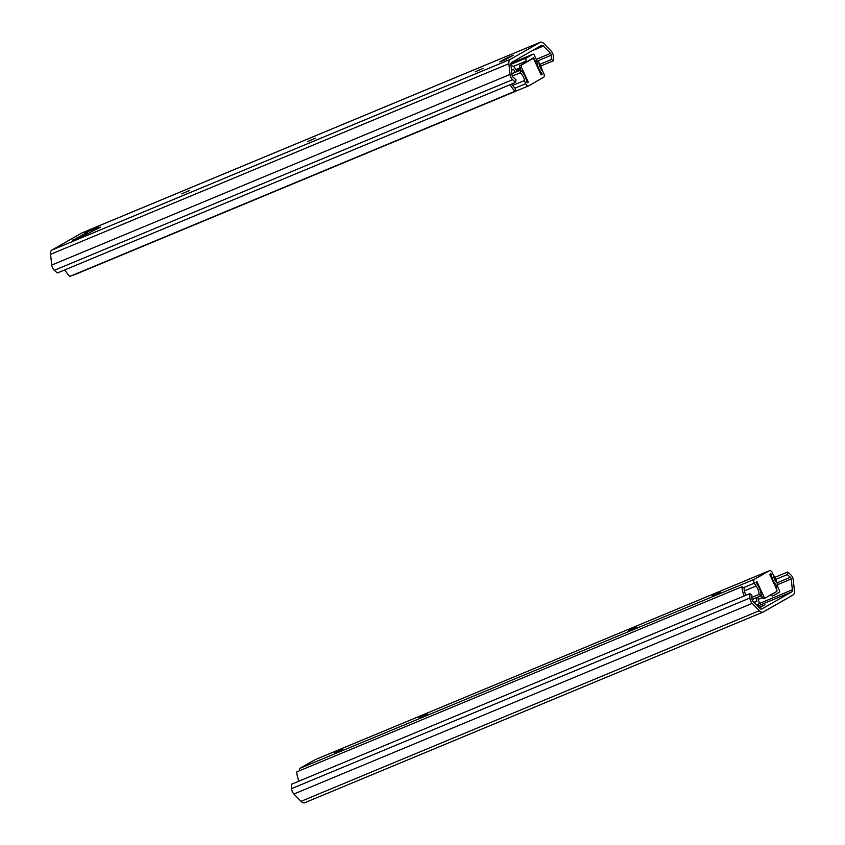 <?xml version="1.0" encoding="UTF-8"?>
<svg xmlns="http://www.w3.org/2000/svg" width="845" height="845" viewBox="0 0 845 845"><rect width="100%" height="100%" fill="white"/><g stroke="black" fill="none" stroke-linecap="round" stroke-linejoin="round"><path stroke-width="1.27" d="M775.721 579.416L787.318 574.589L790.35 577.293A1.669 0.887 -112.6 0 1 791.205 579.036L792.378 589.778A3.348 1.774 -112.6 0 1 791.712 591.912L761.81 608.981A3.348 1.774 -112.6 0 1 761.704 609.034A3.348 1.774 -112.6 0 1 759.866 608.337L752.758 600.996A1.669 0.887 -112.6 0 1 751.997 599.2L751.818 594.869L749.737 593.665L291.43 784.287L291.62 788.617A5.017 2.662 -112.6 0 0 293.912 794.004L301.021 801.345A6.686 3.549 67.4 0 0 304.686 802.75A6.686 3.549 67.4 0 0 304.897 802.644M758.926 607.365L764.915 604.777L759.444 607.893M787.318 574.589L787.656 572.012L790.698 574.706A5.017 2.662 -112.6 0 1 793.265 579.934L794.427 590.676A6.686 3.549 -112.6 0 1 793.096 594.943L763.204 612.023A6.686 3.549 -112.6 0 1 762.993 612.129A6.686 3.549 -112.6 0 1 759.328 610.724L752.208 603.383A5.017 2.662 -112.6 0 1 749.916 597.996L749.737 593.665M787.656 572.012L774.78 577.367M776.798 589.778L775.985 587.064M754.353 602.633L756.972 601.133L754.067 602.337M756.972 601.133L755.916 597.954M744.265 595.947A14.65 7.763 67.4 0 1 741.984 586.715L744.065 587.962A11.312 5.989 67.4 0 0 745.903 595.26M770.714 594.88A3.348 1.774 67.4 0 0 772.826 595.894A3.348 1.774 67.4 0 0 772.932 595.852L779.28 592.229A1.669 0.887 67.4 0 0 779.206 589.979A8.365 4.426 -112.6 0 1 777.58 586.134M756.74 605.094L758.356 604.175A3.348 1.774 67.4 0 0 758.768 600.901L757.574 597.257M776.861 582.839A14.65 7.763 67.4 0 0 773.059 574.473M741.984 586.715L296.775 771.886A14.65 7.763 -112.6 0 0 299.056 781.118M514.964 88.155L525.643 83.718A8.365 4.426 67.4 0 1 524.576 80.486A8.365 4.426 -112.6 0 0 520.256 72.807L520.509 70.146A11.703 6.2 -112.6 0 1 526.551 80.898L527.195 82.831L528.315 82.197L521.365 67.008A1.669 0.887 -112.6 0 1 521.439 65.054L532.667 58.643A1.669 0.887 -112.6 0 1 532.72 58.622A1.669 0.887 -112.6 0 1 534.135 59.72L541.085 74.899L542.205 74.265L541.17 72.543A11.703 6.2 -112.6 0 1 536.902 60.787L534.98 61.579M541.011 74.751L542.205 74.265M528.315 82.197L527.122 82.683M531.199 59.256A1.669 0.887 67.4 0 0 531.146 59.277A1.669 0.887 67.4 0 0 531.093 59.298L519.876 65.709A1.669 0.887 67.4 0 0 519.791 67.663L521.365 67.008M521.217 70.779L519.791 67.663M525.643 83.718A3.348 1.774 67.4 0 0 528.474 85.926A3.348 1.774 67.4 0 0 528.579 85.873L543.599 77.296A3.348 1.774 67.4 0 0 543.747 73.378A8.365 4.426 67.4 0 0 542.036 70.526A8.365 4.426 -112.6 0 1 538.983 62.118L536.902 60.787M520.509 70.146L511.922 73.716M528.368 85.958L74.202 274.857A3.348 1.774 -112.6 0 1 74.096 274.91A3.348 1.774 -112.6 0 1 73.378 274.942M520.256 72.807L512.302 76.124M482.991 68.424L475.07 71.888L482.991 68.424M508.87 63.692A6.686 3.549 -112.6 0 1 510.2 59.425L51.904 250.057A6.686 3.549 67.4 0 0 50.573 254.324L508.87 63.692L510.042 74.434A5.017 2.662 -112.6 0 0 512.609 79.662L515.651 82.366L515.989 79.779L512.957 77.085A1.669 0.887 -112.6 0 1 512.102 75.342L510.929 64.6A3.348 1.774 -112.6 0 1 511.595 62.467L541.497 45.387A3.348 1.774 -112.6 0 1 541.603 45.334A3.348 1.774 -112.6 0 1 543.43 46.042L550.539 53.383A1.669 0.887 -112.6 0 1 551.31 55.178L551.489 59.509L539.86 64.347M315.386 138.147L307.453 141.601L315.386 138.147M189.671 190.431L181.749 193.885L189.671 190.431M87.616 233.716A1.669 1.415 -119.7 0 0 85.778 233.04L84.965 233.378M76.261 238.681L74.128 239.568M72.49 240.244L73.99 239.262M72.448 240.149L84.764 235.142L100.259 227.21M87.648 233.706L86.908 232.09L84.827 233.083M97.164 228.974L96.911 228.414L98.77 227.347M86.908 232.09L98.696 227.189M96.911 228.414L100.185 227.051M76.071 238.279L78.036 237.466A1.669 1.415 60.3 0 1 79.113 237.498M510.2 59.425L540.103 42.356A6.686 3.549 -112.6 0 1 540.314 42.25A6.686 3.549 -112.6 0 1 543.979 43.655L551.088 50.996A5.017 2.662 -112.6 0 1 553.38 56.383L553.57 60.713L540.705 66.058M51.904 250.057L81.796 232.977L540.103 42.356M505.574 59.636L499.796 61.917L505.986 58.379L513.306 55.221L505.574 59.636M505.986 58.379L506.356 59.192M515.651 82.366L57.344 272.988L54.302 270.294A5.017 2.662 -112.6 0 1 51.735 265.066L50.573 254.324M551.489 59.509L553.57 60.713M515.313 72.311L513.422 69.195L511.542 70.262M535.529 61.358L533.48 57.735L528.062 61.03M511.848 83.94A11.312 5.989 67.4 0 0 515.439 88.588L515.123 91.197L69.913 276.378A14.65 7.763 -112.6 0 1 64.98 269.808M520.414 69.026L516.844 71.064L514.647 67.695A3.348 1.774 67.4 0 0 512.144 66.1A3.348 1.774 67.4 0 0 512.038 66.153L511.151 66.66M538.117 61.558A14.65 7.763 67.4 0 0 537.156 60.333A8.365 4.426 -112.6 0 1 534.547 55.59A1.669 0.887 67.4 0 0 533.005 54.175A1.669 0.887 67.4 0 0 532.952 54.207L526.615 57.83A3.348 1.774 67.4 0 0 526.203 61.093L526.477 61.938M510.19 84.637A14.65 7.763 67.4 0 0 515.123 91.197M542.405 71.012A14.65 7.763 67.4 0 0 539.025 62.91M342.827 749.314L334.62 752.906L342.827 749.314M299.489 770.767A3.348 1.774 -112.6 0 1 300.091 768.242L754.469 579.258L769.489 570.681A3.348 1.774 67.4 0 1 769.594 570.628A3.348 1.774 67.4 0 1 772.425 572.836A8.365 4.426 67.4 0 1 773.492 576.058A8.365 4.426 -112.6 0 0 777.801 583.737L777.558 586.409A11.703 6.2 -112.6 0 1 771.517 575.656L770.872 573.723L769.753 574.357L776.703 589.546A1.669 0.887 -112.6 0 1 776.629 591.5L765.401 597.911A1.669 0.887 -112.6 0 1 765.348 597.933A1.669 0.887 -112.6 0 1 763.933 596.834L756.983 581.656L755.863 582.289L756.888 584.011A11.703 6.2 -112.6 0 1 761.155 595.767L752.039 599.559M712.346 595.609L720.553 592.018L712.346 595.609M628.543 630.465L636.75 626.874L628.543 630.465M419.036 717.616L427.243 714.014L419.036 717.616M761.113 594.753L762.359 597.489A1.669 0.887 67.4 0 0 763.774 598.587A1.669 0.887 67.4 0 0 763.827 598.566L765.295 597.954M754.469 579.258A3.348 1.774 67.4 0 0 754.31 583.177A8.365 4.426 67.4 0 0 756.032 586.029A8.365 4.426 -112.6 0 1 759.074 594.436L761.155 595.767M300.091 768.242L315.111 759.676A3.348 1.774 -112.6 0 1 315.217 759.623A3.348 1.774 -112.6 0 1 315.322 759.581M777.558 586.409L775.636 587.201M759.074 594.436L751.923 597.415M791.712 591.912L757.669 606.066M759.328 610.724L301.021 801.345M752.208 603.383L293.912 794.004M749.916 597.996L291.62 788.617M758.768 603.752L792.378 589.778M791.205 579.036L777.717 584.645M790.35 577.293L776.904 582.892M758.25 599.327L762.412 597.595M521.439 65.054L519.876 65.709M531.093 59.298L532.667 58.643M541.17 72.543L540.187 72.955M524.576 80.486L512.725 85.419M85.778 233.04L78.036 237.466M510.042 74.434L51.735 265.066M512.609 79.662L54.302 270.294M543.43 46.042L532.118 50.742M550.539 53.383L536.364 59.277M551.31 55.178L537.6 60.882M526.203 61.093L513.485 66.385M510.908 64.357L526.615 57.83M515.777 69.565L519.886 67.864M532.952 54.207L511.003 63.343L533.005 54.175M520.002 68.128L515.925 69.818M763.933 596.834L762.359 597.489M769.489 570.681L315.111 759.676M771.517 575.656L770.534 576.068M754.31 583.177L743.558 587.655M756.032 586.029L744.424 590.856M762.993 612.129L304.686 802.75M532.72 58.622L531.146 59.277M528.474 85.926L74.096 274.91M540.314 42.25L82.007 232.871M765.348 597.933L763.774 598.587M769.594 570.628L315.217 759.623"/></g></svg>

